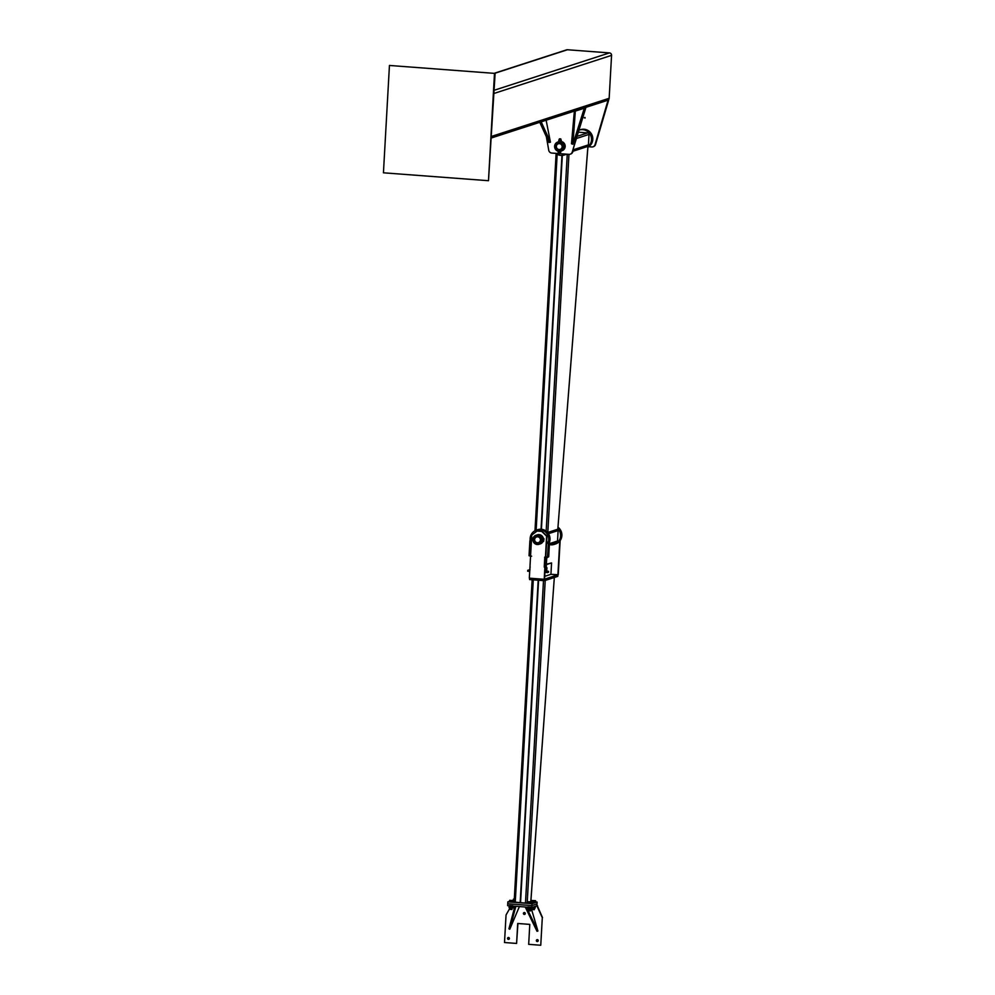 <?xml version="1.0" encoding="UTF-8"?>
<svg xmlns="http://www.w3.org/2000/svg" width="995" height="995" viewBox="0 0 995 995"><rect width="100%" height="100%" fill="white"/><g stroke="black" fill="none" stroke-linecap="round" stroke-linejoin="round"><path stroke-width="1.49" d="M587.896 147.21A9.552 9.291 -108 0 0 580.533 129.661L579.264 130.071A9.552 9.291 72 0 1 587.933 146.762M555.745 153.354A9.552 9.291 -108 0 0 566.217 154.138M566.64 154.175A9.552 9.291 72 0 1 565.633 154.573L564.364 154.984M573.083 150.792L587.46 146.128A1.43 1.393 -108 0 0 588.418 144.872L589.003 134.424A1.43 1.393 -108 0 0 587.684 132.895L578.58 132.211M541.417 529.265L562.324 155.394M572.946 151.252L587.921 146.402L557.809 529.216L547.636 532.499M573.02 151.004L587.062 146.265M587.921 146.402L587.199 146.215M541.056 529.228L561.951 155.419M562.076 155.407L541.18 529.24M557.971 527.213A9.552 9.291 72 0 1 555.521 543.979L554.252 544.389A9.552 9.291 -108 0 0 557.822 528.619M549.414 544.601A9.552 9.291 -108 0 0 554.252 544.389M530.285 540.758A9.552 9.291 72 0 1 545.944 532.462A9.552 9.291 72 0 1 548.332 542.126M549.526 541.939A9.552 9.291 -108 0 0 537.76 529.663L536.492 530.074M549.377 544.613L556.566 542.275A1.43 1.393 -108 0 0 557.523 541.019L558.108 530.571A1.43 1.393 -108 0 0 557.536 529.328M538.307 536.504A3.346 3.246 -108 0 0 534.514 540.745A3.346 3.246 -108 0 0 540.074 541.964M540.409 539.986A2.96 2.873 72 0 1 535.944 542.213A2.96 2.873 72 0 1 536.23 537.113A2.96 2.873 72 0 1 540.409 539.986M534.228 539.526A3.395 3.296 72 0 1 540.658 538.755A3.395 3.296 72 0 1 538.569 542.996A3.395 3.296 72 0 1 534.228 539.526M538.991 544.315A4.776 4.639 72 0 1 532.872 539.427A4.776 4.639 72 0 1 541.939 538.345A4.776 4.639 72 0 1 538.991 544.315L540.273 543.904A4.776 4.639 -108 0 0 543.046 541.367M543.369 538.531A4.776 4.639 -108 0 0 537.325 534.825L536.056 535.235M533.27 537.773L532.424 539.253L532.698 537.984M532.735 537.909L531.678 539.19L532.561 540.397M543.444 539.365L543.767 538.556L542.573 539.29L543.991 538.88L543.606 541.404L542.499 540.72L543.519 540.086L543.369 540.783M542.573 539.29L542.499 540.72M531.803 538.32L530.671 539.079L531.678 539.85M530.857 538.27L530.696 539.638M559.787 541.044L557.896 574.849L550.931 574.326L551.566 562.921L546.379 564.227M560.148 540.571L558.232 574.737L550.931 574.326L544.7 576.341M531.467 539.837L529.328 578.17L544.203 579.289L546.603 536.181L541.74 531.405L537.089 531.056L542.076 531.293L546.951 536.069L544.452 580.694L529.576 579.575L529.663 578.194M537.089 531.056L531.74 535.061L531.554 538.307M544.203 579.289L557.896 574.849L557.809 576.366L544.452 580.694M546.367 564.613L551.566 562.921M544.912 572.523L548.506 572.287L548.556 571.341L544.962 571.578M547.238 572.71L547.287 571.752M546.765 571.205L548.556 571.341M529.39 569.899L527.76 570.284L529.763 570.433M529.701 571.379L527.711 571.229L527.76 570.284M527.997 902.776L525.472 903.037L543.494 580.632M538.569 580.259L520.547 902.664L525.472 903.037M538.196 580.222L520.174 902.639L538.32 580.234M520.174 902.639L514.129 902.079L532.188 579.774M535.584 901.93L537.113 902.055L532.014 903.696L507.848 901.88L507.748 903.783L531.915 905.599L537.001 903.945L536.902 905.848L542.3 917.701L540.758 945.25L528.681 944.342L529.788 924.392L517.711 923.484L516.592 943.434L504.502 942.526L506.045 914.977L509.763 908.41M512.413 900.4L513.221 900.251M530.845 901.582L531.815 901.657M507.848 901.88L509.403 901.37M532.014 903.696L531.803 907.502L536.902 905.848M537.113 902.055L537.001 903.945L531.915 905.599L507.748 903.783L507.637 905.674L531.803 907.502M507.537 938.36A0.958 0.933 72 0 1 508.171 937.526A0.958 0.933 72 0 1 509.403 938.496A0.958 0.933 72 0 1 508.768 939.342A0.958 0.933 72 0 1 507.537 938.36M538.22 940.673A0.958 0.933 72 0 1 537.586 941.506A0.958 0.933 72 0 1 536.355 940.536A0.958 0.933 72 0 1 536.989 939.69A0.958 0.933 72 0 1 538.22 940.673M525.26 913.559A0.958 0.933 72 0 1 524.626 914.393A0.958 0.933 72 0 1 523.407 913.422A0.958 0.933 72 0 1 524.042 912.577A0.958 0.933 72 0 1 525.26 913.559M542.3 917.701L540.758 945.25M542.511 917.639L537.362 905.885M537.574 905.811L536.902 905.761M517.91 923.497L516.592 943.434M508.283 937.501A0.958 0.933 -108 0 0 508.868 939.305M537.101 939.666A0.958 0.933 -108 0 0 537.686 941.469M524.154 912.552A0.958 0.933 -108 0 0 524.738 914.355M531.38 908.746L537.897 931.021L526.318 907.092M525.26 907.005L537.001 931.283L537.897 931.021M515.845 906.296L509.788 929.23L508.93 928.845L514.9 906.221M509.788 929.23L519.39 906.569M514.39 908.161L513.532 908.025L514.353 908.311M514.303 899.045L513.482 899.107L514.291 899.306M513.059 900.537L509.664 900.338L513.171 900.612L513.47 899.107L514.726 899.517M513.196 900.587L514.216 900.736M513.01 906.594L514.751 906.806M534.414 909.554L532.126 909.43L534.215 909.716L534.489 908.236M535.646 900.823L535.584 902.104L533.245 902.191L531.79 901.992L532.064 900.5L535.459 900.699L532.064 900.512M533.245 902.191L533.32 900.923L532.089 900.5M535.136 902.241L535.21 900.972L533.32 900.923M534.949 907.141L533.942 907.278L534.987 906.47M531.604 908L535.111 908.186L535.21 907.216M535.447 906.321L535.409 906.992M512.002 909.393L509.714 909.256L511.803 909.554L512.077 908.074M509.676 900.338L509.378 901.831L512.723 902.079L513.246 900.662L509.651 900.338M510.833 902.03L510.908 900.749M512.723 902.079L512.798 900.811M512.835 905.811L509.291 905.549M512.537 906.98L511.529 907.117L512.587 906.047M512.761 907.067L512.748 907.987L509.129 907.788L509.079 906.781M510.534 906.93L511.529 907.117L509.763 906.98L510.584 905.997M509.054 905.786L509.204 906.855M513.047 906.084L512.997 906.831M530.571 910.798L528.308 910.661L530.397 910.96L530.671 909.467M528.27 901.731L531.641 901.93L528.27 901.731M531.765 903.336L531.616 901.98L528.046 901.955L527.972 903.224L531.765 903.336M529.427 903.423L529.502 902.154M531.318 903.485L531.392 902.204M531.417 907.216L527.885 906.955M531.131 908.385L530.124 908.522L531.181 907.452M531.355 908.472L531.293 909.418L527.723 909.181L527.785 908.211M529.129 908.323L530.124 908.522L528.357 908.385L529.178 907.39M527.649 907.191L528.357 908.385L527.661 908.174M531.628 907.49L531.591 908.236M530.26 540.608L530.534 540.783A9.739 9.477 -108 0 0 531.33 542.424M546.504 544.029A9.739 9.477 -108 0 0 547.822 542.088L548.481 542.138L547.486 557.299L548.693 556.802L545.782 557.001M548.693 556.802L549.538 541.79L548.481 542.138M530.559 556.031L529.041 555.745L529.887 540.733M530.571 555.857L529.041 555.745M545.77 557.175L547.486 557.299M529.974 568.904L529.9 570.235M530.099 566.615L530.024 567.946M546.081 569.725L545.061 569.899L546.106 569.24M544.974 571.503L546.553 571.441M544.775 569.886L546.827 570.035L546.752 571.366L544.688 571.478M545.633 570.085L545.558 571.416M546.628 567.511L545.185 567.61M545.098 569.215L546.678 569.152M544.912 567.598L546.951 567.747L546.877 569.078L544.812 569.19M545.757 567.797L545.683 569.115M575.346 110.768L572.909 144.263L584.326 108.194L575.844 110.942M574.364 111.092L571.491 143.777L572.909 144.263M546.143 120.233L550.422 142.185L541.18 121.838M539.787 122.285L548.966 142.459L550.422 142.185M585.831 107.721L572.249 152.036A3.346 3.246 72 0 1 568.953 154.349L551.765 153.056A3.346 3.246 72 0 1 548.742 150.27L546.379 136.763M572.249 152.036L585.321 107.883M570.16 154.2L570.67 154.038A3.346 3.246 -108 0 0 572.759 151.874M608.119 100.072L595.035 144.661A3.346 3.246 72 0 1 591.726 146.961L588.679 146.738M584.314 117.796L585.147 117.858L584.314 117.796M584.886 117.422L585.085 118.057M608.107 100.507L608.654 99.612M592.945 146.825L593.455 146.663A3.346 3.246 -108 0 0 595.545 144.486L608.604 100.346M560.036 143.33A3.346 3.246 -108 0 0 556.106 146.949A3.346 3.246 -108 0 0 561.802 148.79M559.09 149.536A2.96 2.873 72 0 1 556.839 144.934A2.96 2.873 72 0 1 561.839 145.307A2.96 2.873 72 0 1 559.09 149.536M559.451 143.23A3.395 3.296 72 0 1 560.297 149.822A3.395 3.296 72 0 1 556.118 147.608A3.395 3.296 72 0 1 559.451 143.23M560.732 151.14A4.776 4.639 72 0 1 554.837 148.031A4.776 4.639 72 0 1 559.526 141.85A4.776 4.639 72 0 1 560.732 151.14L562.001 150.73A4.776 4.639 -108 0 0 561.354 141.514M561.18 140.904L559.712 140.967L561.18 140.904L561.342 141.7L559.675 141.8L560.409 141.128M560.372 141.738L561.317 141.725M560.807 140.071L559.277 139.984M558.792 140.046L559.078 140.755M558.804 140.842L558.767 141.676L559.016 141.016M559.961 138.902L560.745 138.89L559.339 138.927L559.265 140.158M560.247 138.927L559.464 138.815M560.595 152.272L558.12 152.16M558.021 151.165L559.078 152.31L560.757 152.21L560.807 151.315L559.725 151.339M558.444 151.277L558.394 152.148M559.837 151.352L559.787 152.247M494.751 73.132L566.603 49.849A2.288 2.226 72 0 1 567.436 49.75L609.45 52.909A2.288 2.226 72 0 1 611.564 55.359L609.164 98.294A2.288 2.226 72 0 1 607.634 100.308L491.505 137.932M389.443 65.459L494.49 73.369L488.483 180.704L383.436 172.807L389.443 65.459L494.49 73.369M495.124 73.157L488.483 180.704M588.418 144.872L573.394 149.748M589.003 134.424L576.752 138.392M587.684 132.895L577.399 136.228M567.249 154.225L546.168 531.131M547.81 532.474L568.953 154.349M535.024 530.696L556.106 153.628L534.987 530.708M557.163 154.287L536.143 530.186M548.506 533.681L558.108 530.571M549.439 543.643L557.523 541.019M530.795 901.781L554.327 577.498L530.832 901.781M545.223 580.446L527.188 903.037M528.395 762.381L527.313 777.294M523.855 838.959L524.937 824.059M515.248 902.266L533.27 579.861M567.436 49.75L495.124 73.182M609.45 52.909L494.167 90.271M611.564 55.359L493.993 93.455M609.164 98.294L491.592 136.39M557.809 529.216L587.958 146.377M514.129 902.079L532.151 579.774M513.532 908.012L513.607 906.706M532.126 909.418L532.201 908.112M509.714 909.256L509.788 907.95M528.308 910.649L528.382 909.343M530.522 555.857L531.616 556.205M546.218 567.287L544.203 567.026M546.23 566.914L546.752 557.735M545.21 567.212L546.243 566.864M544.315 566.677L546.417 566.901L546.267 567.548M546.603 567.56L545.521 567.212M544.762 557.101L546.752 557.697M547.175 557.051L545.558 557.262M546.131 556.901C540.72 557.859 552.051 557.66 545.16 557.287M546.267 566.391L545.235 566.677M546.292 565.819L545.272 566.105M546.33 565.247L545.297 565.533M546.354 564.675L545.335 564.961M546.392 564.115L545.36 564.389M546.429 563.506L545.397 563.829M546.454 562.971L545.434 563.257M546.491 562.399L545.459 562.685M546.516 561.827L545.496 562.113M546.553 561.255L545.521 561.541M546.578 560.683L545.558 560.969M546.616 560.098L545.583 560.409M546.641 559.551L545.621 559.837M546.678 558.979L545.658 559.265M546.715 558.406L545.683 558.692M546.74 557.822L545.72 558.12M544.75 557.523L546.777 558.033M544.713 558.096L546.69 558.792M544.688 558.668L546.653 559.364M544.651 559.24L546.678 559.75M544.626 559.812L546.591 560.496M544.588 560.372L546.566 561.068M544.563 560.944L546.529 561.64M544.526 561.516L546.491 562.212M544.501 562.088L546.466 562.784M544.464 562.66L546.429 563.344M544.427 563.22L546.404 563.916M544.402 563.792L546.367 564.488M544.365 564.364L546.342 565.06M544.34 564.936L546.367 565.446M544.302 565.508L546.28 566.205M544.277 566.08L546.305 566.59M558.867 141.7L557.785 142.049M561.23 140.929L561.279 140.183M560.857 139.026L560.794 140.245"/></g></svg>
